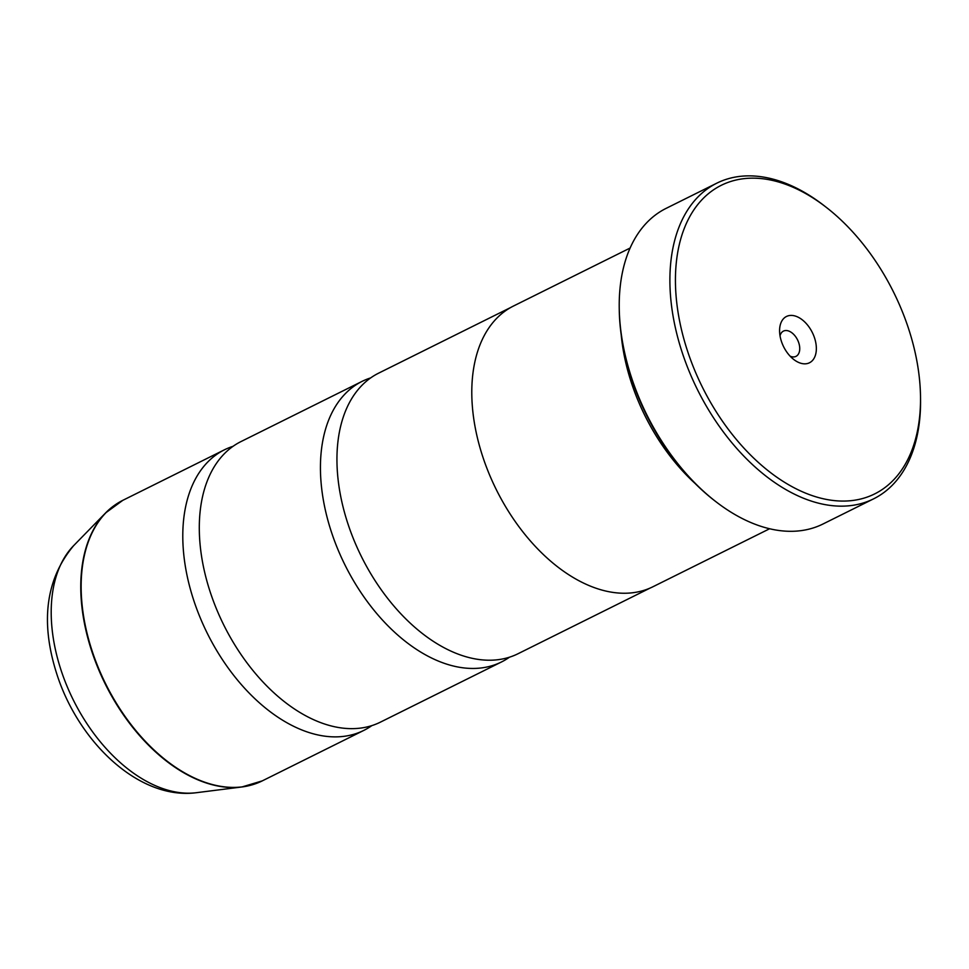 <?xml version="1.0" encoding="UTF-8"?>
<svg xmlns="http://www.w3.org/2000/svg" width="969" height="969" viewBox="0 0 969 969"><rect width="100%" height="100%" fill="white"/><g stroke="black" fill="none" stroke-linecap="round" stroke-linejoin="round"><path stroke-width="1.45" d="M370.667 377.898A156.651 97.045 63.6 0 0 362.091 381.374L240.966 441.585A156.651 97.045 63.6 0 0 205.392 575.295A156.651 97.045 63.6 0 0 210.346 592.422A156.651 97.045 63.6 0 0 252.364 669.785A156.651 97.045 63.6 0 0 380.429 722.135L501.567 661.924A156.651 97.045 63.6 0 0 509.512 657.176M510.76 307.464L378.613 373.162A156.651 97.045 63.6 0 0 343.038 506.872A156.651 97.045 63.6 0 0 347.992 523.999A156.651 97.045 63.6 0 0 390.01 601.349A156.651 97.045 63.6 0 0 518.076 653.712L650.223 588.013M908.353 328.007A172.312 106.747 63.6 0 0 826.291 207.354A172.312 106.747 63.6 0 0 702.452 199.202A172.312 106.747 63.6 0 0 687.59 351.238A172.312 106.747 63.6 0 0 826.169 499.374A172.312 106.747 63.6 0 0 920.514 396.902A172.312 106.747 63.6 0 0 908.353 328.007M920.514 396.902L920.55 399.579A176.237 109.17 -116.4 0 1 873.675 498.805A176.237 109.17 -116.4 0 1 682.321 352.873A176.237 109.17 -116.4 0 1 716.769 183.189A176.237 109.17 -116.4 0 1 824.183 205.719L826.291 207.354M781.414 341.367A25.848 16.013 63.6 0 0 793.72 359.463A25.848 16.013 63.6 0 0 812.301 360.686A25.848 16.013 63.6 0 0 814.529 337.878A25.848 16.013 63.6 0 0 793.744 315.664A25.848 16.013 63.6 0 0 779.585 331.035A25.848 16.013 63.6 0 0 781.414 341.367M790.171 356.217A14.099 8.733 63.6 0 0 795.985 356.362A14.099 8.733 63.6 0 0 798.747 342.784A14.099 8.733 63.6 0 0 783.436 331.107A14.099 8.733 63.6 0 0 780.033 335.831M715.606 501.457L714.335 500.476A173.887 107.716 -116.4 0 1 631.522 378.722A173.887 107.716 -116.4 0 1 619.252 309.196L619.227 307.597A176.237 109.17 63.6 0 0 631.667 378.055A176.237 109.17 63.6 0 0 715.606 501.457A176.237 109.17 63.6 0 0 823.02 523.987L873.675 498.805M716.769 183.189L666.115 208.371A176.237 109.17 63.6 0 0 619.227 307.597M621.202 334.753A156.736 97.094 63.6 0 0 631.497 383.034A156.736 97.094 63.6 0 0 695.136 483.495M233.02 446.321A156.651 97.045 63.6 0 0 224.445 449.798A156.651 97.045 63.6 0 0 193.836 600.635A156.651 97.045 63.6 0 0 363.92 730.347A156.651 97.045 63.6 0 0 371.854 725.611M362.091 381.374A156.651 97.045 63.6 0 0 331.483 532.211A156.651 97.045 63.6 0 0 501.567 661.924M630.092 248.052L513.473 306.034A156.736 97.094 63.6 0 0 482.841 456.944A156.736 97.094 63.6 0 0 653.009 586.717L769.628 528.747M252.643 784.672A156.578 96.997 -116.4 0 1 241.875 786.973A156.578 96.997 -116.4 0 1 91.813 651.374A156.578 96.997 -116.4 0 1 105.621 512.904L122.809 500.331A156.651 97.045 63.6 0 0 92.188 651.156A156.651 97.045 63.6 0 0 262.272 780.881L363.92 730.347M262.272 780.881L241.875 786.973L196.392 792.703A141.111 87.416 63.6 0 1 61.156 670.487A141.111 87.416 63.6 0 1 73.596 545.704L105.621 512.904A156.578 96.997 -116.4 0 1 113.967 505.709M73.596 545.704C45.591 579.353 40.092 622.401 57.074 674.836C79.058 742.702 139.415 800.224 196.392 792.703M122.809 500.331L224.445 449.798"/></g></svg>
